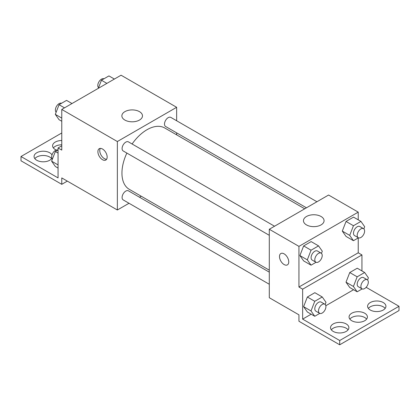 <?xml version="1.0" encoding="UTF-8"?>
<svg xmlns="http://www.w3.org/2000/svg" width="420" height="420" viewBox="0 0 420 420"><rect width="100%" height="100%" fill="white"/><g stroke="black" fill="none" stroke-linecap="round" stroke-linejoin="round"><path stroke-width="0.63" d="M129.014 203.27L117.353 210L61.766 177.907L61.766 184.328L21 160.792L21 156.513L58.06 177.907L58.06 147.95L61.766 150.092L61.766 109.442L121.06 75.206L176.647 107.3L176.647 120.761M102.527 159.721A6.552 3.78 60 0 1 98.248 153.946A6.552 3.78 60 0 1 99.251 148.696A6.552 3.78 60 0 1 105.803 152.481A6.552 3.78 60 0 1 105.803 160.046A6.552 3.78 60 0 1 102.527 159.721M117.353 210L117.353 141.535L61.766 109.442M274.533 226.228L128.42 141.871A5.24 3.024 120 0 0 124.383 143.278A5.24 3.024 120 0 0 122.094 148.549A5.24 3.024 120 0 0 123.181 150.948L269.294 235.305M269.294 272.16L128.42 190.827A5.24 3.024 120 0 0 124.383 192.229A5.24 3.024 120 0 0 122.094 197.505A5.24 3.024 120 0 0 123.181 199.904L269.294 284.261M141.22 196.224L139.493 197.216M176.647 132.867L176.647 134.857M117.353 141.535L176.647 107.3M316.932 201.752L170.819 117.395A5.24 3.024 120 0 0 166.782 118.802A5.24 3.024 120 0 0 164.493 124.073A5.24 3.024 120 0 0 165.58 126.473L306.448 207.805M304.721 208.803L164.714 127.969A35.427 20.454 120 0 0 132.101 143.997M126.861 153.074A35.427 20.454 120 0 0 121.947 173.114A35.427 20.454 120 0 0 129.286 189.331L269.294 270.165M139.466 111.652A10.306 5.948 180 0 1 142.48 115.857A10.306 5.948 180 0 1 132.174 121.811A10.306 5.948 180 0 1 121.868 115.857A10.306 5.948 180 0 1 128.231 110.36A10.306 5.948 180 0 1 139.466 111.652M100.322 148.391A6.552 3.78 -120 0 0 104.396 158.639A6.552 3.78 -120 0 0 106.601 159.269M61.766 184.328L67.326 181.115M58.06 147.95L61.766 145.814M21 156.513L61.766 132.977M34.844 158.65A9.172 5.297 180 0 1 49.723 157.048A9.172 5.297 180 0 1 51.623 158.65M53.377 147.956A9.172 5.297 180 0 1 61.766 144.795M51.917 158.214A9.172 5.297 180 0 1 41.738 161.737A9.172 5.297 180 0 1 34.062 156.513A9.172 5.297 180 0 1 39.727 151.62A9.172 5.297 180 0 1 49.723 152.765A9.172 5.297 180 0 1 51.996 154.948M56.264 150.05A9.172 5.297 180 0 1 52.595 145.814A9.172 5.297 180 0 1 61.766 140.516M358.234 237.941L358.234 252.793L298.94 287.023L302.647 289.165L302.647 319.121L339.707 340.515L339.707 344.794L298.94 321.258L298.94 314.837L269.294 297.722L269.294 229.257L328.587 195.022L358.234 212.137L358.234 219.839M280.844 253.533A6.552 3.78 -120 0 0 279.841 258.783A6.552 3.78 -120 0 0 284.119 264.558A6.552 3.78 60 0 1 279.836 258.788A6.552 3.78 60 0 1 280.844 253.538A6.552 3.78 60 0 1 287.395 257.318A6.552 3.78 60 0 1 287.395 264.884A6.552 3.78 60 0 1 284.119 264.558A6.552 3.78 -120 0 0 287.395 264.884M298.94 287.023L298.94 246.372L269.294 229.257M342.295 231.1L346.043 236.423L342.295 231.1L346.043 221.445L342.295 231.1L349.708 235.379L353.451 225.724L360.943 221.403L364.686 226.732L363.846 228.895M353.53 217.124L346.043 221.445L353.53 217.124L360.943 221.403M299.901 255.575L303.644 260.899L299.901 255.575L303.644 245.926L299.901 255.575L307.314 259.854L311.057 250.204L318.549 245.879L322.292 251.207L321.452 253.37M311.136 241.6L303.644 245.926L311.136 241.6L318.549 245.879M298.94 246.372L358.234 212.137M321.053 216.489A10.306 5.948 180 0 1 324.072 220.7A10.306 5.948 180 0 1 313.766 226.648A10.306 5.948 180 0 1 303.461 220.7A10.306 5.948 180 0 1 309.824 215.203A10.306 5.948 180 0 1 321.053 216.489M358.234 252.793L361.94 254.929L361.94 270.931M366.135 287.306L399 306.28L399 310.558L339.707 344.794M399 306.28L339.707 340.515M349.844 319.121A9.172 5.297 180 0 1 364.723 317.515A9.172 5.297 180 0 1 366.623 319.121M368.377 308.422A9.172 5.297 180 0 1 376.766 305.267A9.172 5.297 180 0 1 385.156 308.422M331.317 329.816A9.172 5.297 180 0 1 339.707 326.66A9.172 5.297 180 0 1 348.096 329.816M361.94 254.929L302.647 289.165M303.608 306.668L307.351 311.997L303.608 306.668L307.351 297.019L303.608 306.668L311.02 310.947L314.764 301.298L322.25 296.971L325.999 302.3L325.159 304.463M314.843 292.693L307.351 297.019L314.843 292.693L322.25 296.971M346.001 282.193L349.75 287.516L346.001 282.193L349.75 272.543L346.001 282.193L353.414 286.471L357.157 276.822L364.649 272.496L368.393 277.825L367.553 279.988M357.236 268.217L349.75 272.543L357.236 268.217L364.649 272.496M353.567 289.721L325.831 305.734M311.168 314.197L302.647 319.121M364.723 313.236A9.172 5.297 180 0 1 367.406 316.979A9.172 5.297 180 0 1 358.234 322.276A9.172 5.297 180 0 1 349.062 316.979A9.172 5.297 180 0 1 354.727 312.086A9.172 5.297 180 0 1 364.723 313.236M370.277 310.023A9.172 5.297 180 0 1 367.594 306.28A9.172 5.297 180 0 1 376.766 300.988A9.172 5.297 180 0 1 385.938 306.28A9.172 5.297 180 0 1 380.273 311.173A9.172 5.297 180 0 1 370.277 310.023M333.223 331.422A9.172 5.297 180 0 1 330.535 327.679A9.172 5.297 180 0 1 339.707 322.381A9.172 5.297 180 0 1 348.878 327.679A9.172 5.297 180 0 1 343.214 332.567A9.172 5.297 180 0 1 333.223 331.422M316.055 262.295L311.057 265.178L307.314 259.854M321.127 253.129L317.42 250.992A5.24 3.024 120 0 0 313.383 252.394A5.24 3.024 120 0 0 311.094 257.67A5.24 3.024 120 0 0 312.181 260.069L315.887 262.206A5.24 3.024 120 0 0 321.127 259.182A5.24 3.024 120 0 0 321.127 253.129A5.24 3.024 120 0 0 317.09 254.536A5.24 3.024 120 0 0 314.8 259.807A5.24 3.024 120 0 0 315.887 262.206M311.057 265.178L303.644 260.899M311.057 250.204L303.644 245.926M358.454 237.82L353.451 240.702L349.708 235.379M363.526 228.653L359.819 226.517A5.24 3.024 120 0 0 355.782 227.918A5.24 3.024 120 0 0 353.493 233.195A5.24 3.024 120 0 0 354.58 235.594L358.281 237.731A5.24 3.024 120 0 0 363.526 234.707A5.24 3.024 120 0 0 363.526 228.653A5.24 3.024 120 0 0 359.483 230.06A5.24 3.024 120 0 0 357.2 235.331A5.24 3.024 120 0 0 358.281 237.731M353.451 240.702L346.043 236.423M353.451 225.724L346.043 221.445M319.762 313.388L314.764 316.276L311.02 310.947M324.833 304.222L321.127 302.085A5.24 3.024 120 0 0 317.09 303.487A5.24 3.024 120 0 0 314.8 308.763A5.24 3.024 120 0 0 315.887 311.162L319.594 313.304A5.24 3.024 120 0 0 324.833 310.275A5.24 3.024 120 0 0 324.833 304.222A5.24 3.024 120 0 0 320.796 305.629A5.24 3.024 120 0 0 318.507 310.905A5.24 3.024 120 0 0 319.594 313.304M314.764 316.276L307.351 311.997M314.764 301.298L307.351 297.019M362.161 288.913L357.157 291.795L353.414 286.471M367.232 279.746L363.526 277.61A5.24 3.024 120 0 0 359.483 279.011A5.24 3.024 120 0 0 357.2 284.288A5.24 3.024 120 0 0 358.281 286.687L361.988 288.824A5.24 3.024 120 0 0 367.232 285.8A5.24 3.024 120 0 0 367.232 279.746A5.24 3.024 120 0 0 363.19 281.153A5.24 3.024 120 0 0 360.906 286.424A5.24 3.024 120 0 0 361.988 288.824M357.157 291.795L349.75 287.516M357.157 276.822L349.75 272.543M61.766 121.254L59.057 119.689L55.314 114.361L59.057 104.711L66.549 100.391L71.993 103.535M61.766 118.088L55.314 114.361M64.507 107.856L59.057 104.711M61.546 103.273A5.24 3.024 120 0 0 57.572 104.879A5.24 3.024 120 0 0 55.393 110.04A5.24 3.024 120 0 0 56.154 112.198M98.306 88.342L101.451 80.236L108.943 75.91L114.387 79.055M106.901 83.38L101.451 80.236M103.945 78.797A5.24 3.024 120 0 0 99.965 80.404A5.24 3.024 120 0 0 97.787 85.564A5.24 3.024 120 0 0 98.548 87.722M58.06 168.068L55.351 166.504L51.608 161.175L55.351 151.526L58.06 149.966M58.06 164.903L51.608 161.175M58.06 153.09L55.351 151.526M57.839 150.087A5.24 3.024 120 0 0 53.865 151.694A5.24 3.024 120 0 0 51.686 156.854A5.24 3.024 120 0 0 52.448 159.012"/></g></svg>
